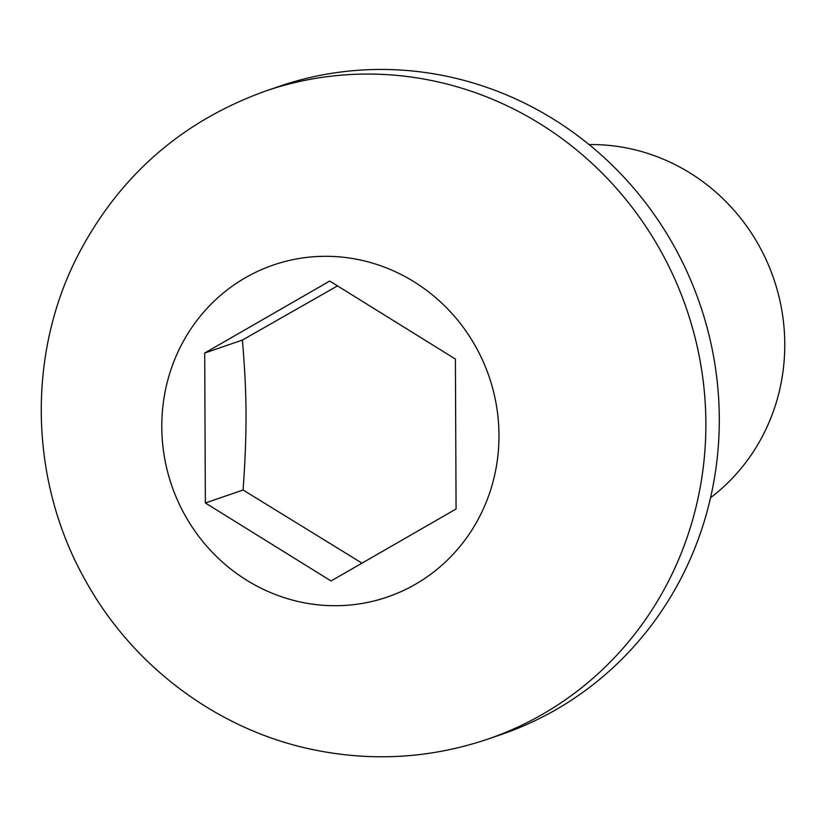 <?xml version="1.0" encoding="UTF-8"?>
<svg xmlns="http://www.w3.org/2000/svg" width="826" height="826" viewBox="0 0 826 826"><rect width="100%" height="100%" fill="white"/><g stroke="black" fill="none" stroke-linecap="round" stroke-linejoin="round"><path stroke-width="1.24" d="M589.093 144.581A195.752 187.099 71 0 1 773.673 278.569A195.752 187.099 71 0 1 710.546 497.748M265.414 91.108L278.837 86.493A342.553 327.426 71 0 1 688.399 274.821A342.553 327.426 71 0 1 556.074 709.606A342.553 327.426 71 0 1 501.64 734.366L488.218 738.981A342.553 327.426 -109 0 0 542.651 714.222A342.553 327.426 -109 0 0 674.976 279.436A342.553 327.426 -109 0 0 265.414 91.108C180.739 121.67 117.808 177.26 76.622 257.857C26.463 357.482 30.046 482.167 85.099 579.852C132.8 667.005 219.54 731.402 316.306 750.307C374.694 761.778 431.998 758.01 488.218 738.981M456.076 509.002L331.05 580.967L205.364 502.982L204.703 353.022L329.719 281.057L455.405 359.052L456.076 509.002M205.364 502.982L243.092 490.004L362.015 563.146M337.504 285.889L242.421 340.054L204.703 353.022M242.421 340.054C247.046 395.891 247.201 431.162 243.092 490.004M184.756 514.835A175.525 167.771 71 0 1 245.415 277.722A175.525 167.771 71 0 1 476.013 347.188A175.525 167.771 71 0 1 415.354 584.302A175.525 167.771 71 0 1 184.756 514.835"/></g></svg>
